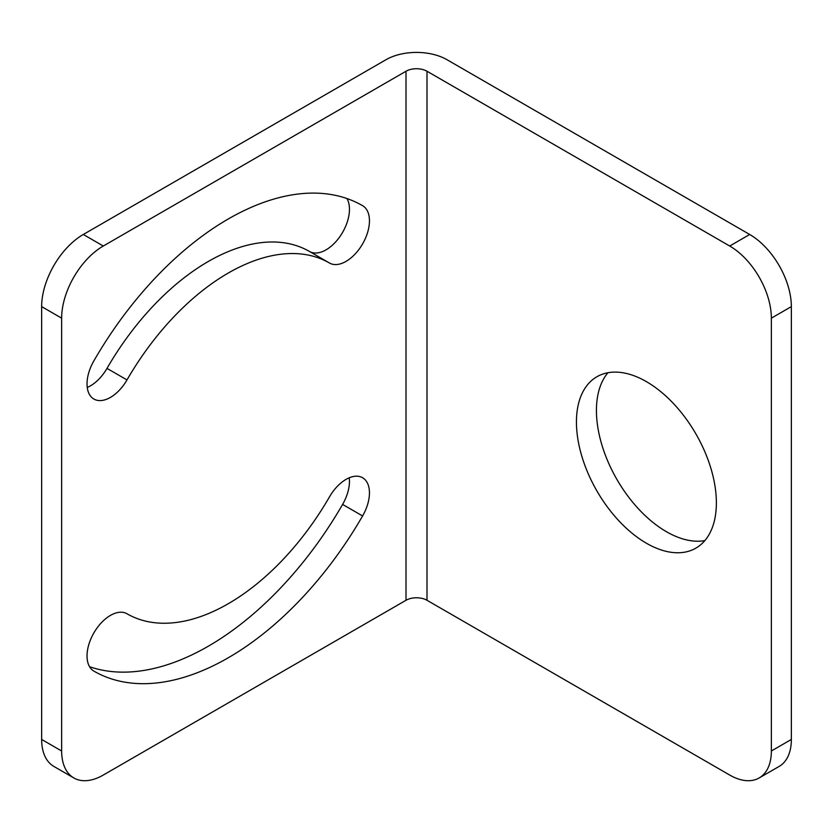<?xml version="1.0" encoding="UTF-8"?>
<svg xmlns="http://www.w3.org/2000/svg" width="833" height="833" viewBox="0 0 833 833"><rect width="100%" height="100%" fill="white"/><g stroke="black" fill="none" stroke-linecap="round" stroke-linejoin="round"><path stroke-width="1.25" d="M729.708 775.044A58.904 34.007 -120 0 0 759.155 777.96A58.904 34.007 -120 0 0 771.358 751.002L771.358 318.154A58.904 34.007 -120 0 0 729.708 246.016L426.996 71.242L426.996 600.281L729.708 775.044M646.408 381.639A98.96 57.133 -120 0 0 596.928 376.735A98.96 57.133 -120 0 0 581.767 456.036A98.96 57.133 -120 0 0 646.408 543.231A98.96 57.133 -120 0 0 695.888 548.135A98.96 57.133 -120 0 0 711.049 468.844A98.96 57.133 -120 0 0 646.408 381.639M426.996 71.242A14.848 8.569 180 0 0 406.004 71.242L103.292 246.016A58.904 34.007 120 0 0 61.642 318.154L61.642 751.002A58.904 34.007 120 0 0 73.845 777.96L53.853 766.422A58.904 34.007 -60 0 1 41.65 739.454L41.65 306.617A58.904 34.007 -60 0 1 83.3 234.479L386.012 59.705A43.118 24.896 180 0 1 446.988 59.705L749.7 234.479A58.904 34.007 60 0 1 791.35 306.617L791.35 739.454A58.904 34.007 60 0 1 779.147 766.422L759.155 777.96M87.246 387.449A33.101 19.107 120 0 0 106.999 368.394A202.502 116.922 120 0 1 309.501 251.472L329.493 263.02L309.501 251.472A33.101 19.107 120 0 0 339.791 236.759A33.101 19.107 120 0 0 346.934 198.535M89.558 666.702A268.715 155.146 120 0 0 342.602 504.423A33.101 19.107 120 0 0 349.246 477.788M73.845 777.96A58.904 34.007 120 0 0 103.292 775.044L406.004 600.281A14.848 8.569 180 0 1 426.996 600.281M126.991 613.765L126.991 613.765A33.101 19.107 120 0 0 93.89 632.882A33.101 19.107 120 0 0 93.89 671.106L93.89 671.106A268.715 155.146 120 0 0 362.594 515.96A33.101 19.107 120 0 0 362.594 477.736A33.101 19.107 120 0 0 329.493 496.853A202.502 116.922 120 0 1 126.991 613.765L126.991 613.765M309.501 251.472L329.493 263.02A33.101 19.107 120 0 0 362.594 243.902A33.101 19.107 120 0 0 362.594 205.678L362.594 205.678A268.715 155.146 120 0 0 93.89 360.824A33.101 19.107 120 0 0 93.89 399.049A33.101 19.107 120 0 0 126.991 379.931L106.999 368.394M329.493 263.02A202.502 116.922 120 0 0 126.991 379.931M607.944 372.736A98.96 57.133 -120 0 0 604.81 453.673A98.96 57.133 -120 0 0 666.4 531.693A98.96 57.133 -120 0 0 704.864 540.596M791.35 739.454L771.358 751.002M791.35 306.617L771.358 318.154M749.7 234.479L729.708 246.016M61.642 751.002L41.65 739.454M61.642 318.154L41.65 306.617M103.292 246.016L83.3 234.479M406.004 71.242L406.004 600.281M362.594 515.96L342.602 504.423"/></g></svg>
